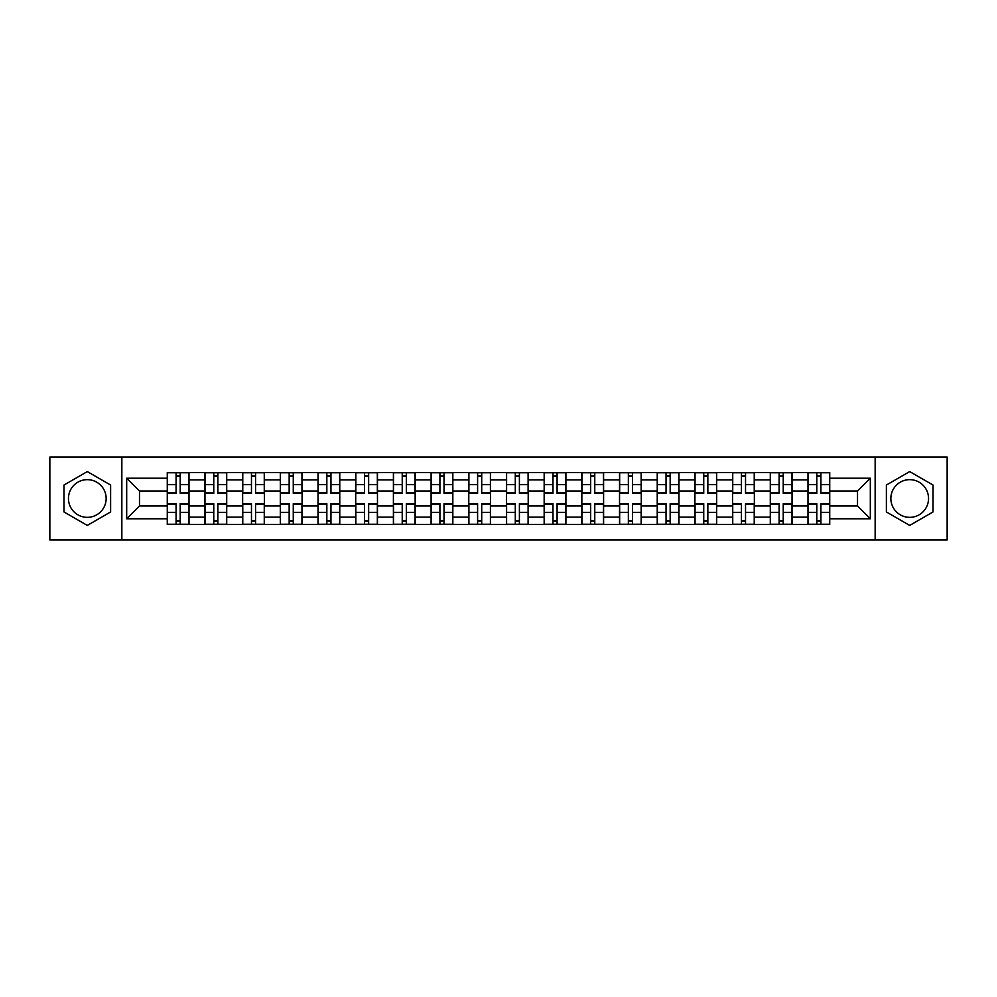 <?xml version="1.0" encoding="UTF-8"?>
<svg xmlns="http://www.w3.org/2000/svg" width="997" height="997" viewBox="0 0 997 997"><rect width="100%" height="100%" fill="white"/><g stroke="black" fill="none" stroke-linecap="round" stroke-linejoin="round"><path stroke-width="1.5" d="M87.3 517.343A18.843 18.843 0 0 1 68.457 498.5A18.843 18.843 0 0 1 87.3 479.657A18.843 18.843 0 0 1 106.143 498.5A18.843 18.843 0 0 1 87.3 517.343M909.7 517.343A18.843 18.843 0 0 1 890.857 498.5A18.843 18.843 0 0 1 909.7 479.657A18.843 18.843 0 0 1 928.543 498.5A18.843 18.843 0 0 1 909.7 517.343M875.154 539.938L947.15 539.938L947.15 457.062L49.85 457.062L49.85 539.938L875.154 539.938L875.154 457.062M204.958 524.472L204.958 479.893L189.006 479.893L189.006 524.472M189.006 479.893L189.006 472.528M204.958 479.893L204.958 472.528M226.705 472.528L226.705 524.472M242.645 524.472L242.645 472.528M264.392 472.528L264.392 524.472M280.331 524.472L280.331 472.528M302.079 472.528L302.079 524.472M318.031 524.472L318.031 472.528M339.765 472.528L339.765 524.472M355.717 524.472L355.717 472.528M377.464 472.528L377.464 524.472M393.404 524.472L393.404 472.528M415.151 472.528L415.151 524.472M431.09 524.472L431.09 472.528M452.837 472.528L452.837 524.472M468.789 524.472L468.789 472.528M490.524 472.528L490.524 524.472M506.476 524.472L506.476 472.528M528.211 472.528L528.211 524.472M544.163 524.472L544.163 472.528M565.91 472.528L565.91 524.472M581.849 524.472L581.849 472.528M603.596 472.528L603.596 524.472M619.536 524.472L619.536 472.528M641.283 472.528L641.283 524.472M657.235 524.472L657.235 472.528M678.969 472.528L678.969 524.472M694.921 524.472L694.921 472.528M716.669 472.528L716.669 524.472M732.608 524.472L732.608 472.528M754.355 472.528L754.355 524.472M770.295 524.472L770.295 472.528M792.042 472.528L792.042 524.472M807.994 524.472L807.994 472.528M807.994 505.99L792.042 505.99M770.295 505.99L754.355 505.99M732.608 505.99L716.669 505.99M694.921 505.99L678.969 505.99M657.235 505.99L641.283 505.99M619.536 505.99L603.596 505.99M581.849 505.99L565.91 505.99M544.163 505.99L528.211 505.99M506.476 505.99L490.524 505.99M468.789 505.99L452.837 505.99M431.09 505.99L415.151 505.99M393.404 505.99L377.464 505.99M355.717 505.99L339.765 505.99M318.031 505.99L302.079 505.99M280.331 505.99L264.392 505.99M242.645 505.99L226.705 505.99M204.958 505.99L189.006 505.99M807.994 491.01L792.042 491.01M770.295 491.01L754.355 491.01M732.608 491.01L716.669 491.01M694.921 491.01L678.969 491.01M657.235 491.01L641.283 491.01M619.536 491.01L603.596 491.01M581.849 491.01L565.91 491.01M544.163 491.01L528.211 491.01M506.476 491.01L490.524 491.01M468.789 491.01L452.837 491.01M431.09 491.01L415.151 491.01M393.404 491.01L377.464 491.01M355.717 491.01L339.765 491.01M318.031 491.01L302.079 491.01M280.331 491.01L264.392 491.01M242.645 491.01L226.705 491.01M204.958 491.01L189.006 491.01M139.48 505.99L167.272 505.99L167.272 491.01L139.48 491.01L139.48 505.99L126.681 518.789L126.681 478.211L167.272 478.211L167.272 491.01M829.728 491.01L829.728 505.99L857.52 505.99L857.52 491.01L829.728 491.01L829.728 472.528L167.272 472.528L167.272 478.211M829.728 478.211L870.319 478.211L870.319 518.789L829.728 518.789L829.728 505.99M167.272 505.99L167.272 524.472L829.728 524.472L829.728 518.789M167.272 518.789L126.681 518.789M121.846 539.938L121.846 457.062M110.617 485.041L87.3 471.581L63.982 485.041L63.982 511.96L87.3 525.419L110.617 511.96L110.617 485.041M933.018 485.041L909.7 471.581L886.383 485.041L886.383 511.96L909.7 525.419L933.018 511.96L933.018 485.041M180.195 520.845L176.083 520.845M176.083 476.155L180.195 476.155M217.882 520.845L213.769 520.845M213.769 476.155L217.882 476.155M255.568 520.845L251.468 520.845M251.468 476.155L255.568 476.155M293.268 520.845L289.155 520.845M289.155 476.155L293.268 476.155M330.954 520.845L326.842 520.845M326.842 476.155L330.954 476.155M368.641 520.845L364.528 520.845M364.528 476.155L368.641 476.155M406.327 520.845L402.227 520.845M402.227 476.155L406.327 476.155M444.014 520.845L439.914 520.845M439.914 476.155L444.014 476.155M481.713 520.845L477.6 520.845M477.6 476.155L481.713 476.155M519.4 520.845L515.287 520.845M515.287 476.155L519.4 476.155M557.086 520.845L552.986 520.845M552.986 476.155L557.086 476.155M594.773 520.845L590.673 520.845M590.673 476.155L594.773 476.155M632.472 520.845L628.359 520.845M628.359 476.155L632.472 476.155M670.158 520.845L666.046 520.845M666.046 476.155L670.158 476.155M707.845 520.845L703.732 520.845M703.732 476.155L707.845 476.155M745.532 520.845L741.432 520.845M741.432 476.155L745.532 476.155M783.231 520.845L779.118 520.845M779.118 476.155L783.231 476.155M820.917 520.845L816.805 520.845M816.805 476.155L820.917 476.155M126.681 478.211L139.48 491.01M857.52 505.99L870.319 518.789M857.52 491.01L870.319 478.211M180.195 493.303L180.195 472.765L188.894 472.765L188.894 493.303L180.195 493.303M176.083 475.905L180.195 475.905M176.083 472.765L167.384 472.765L167.384 493.303L176.083 493.303L176.083 472.765L183.822 472.765M176.083 503.697L176.083 524.235L167.384 524.235L167.384 503.697L176.083 503.697M180.195 521.095L176.083 521.095M180.195 524.235L188.894 524.235L188.894 503.697L180.195 503.697L180.195 524.235L172.456 524.235M217.882 493.303L217.882 472.765L226.581 472.765L226.581 493.303L217.882 493.303M213.769 475.905L217.882 475.905M213.769 472.765L205.083 472.765L205.083 493.303L213.769 493.303L213.769 472.765L221.508 472.765M255.568 493.303L255.568 472.765L264.267 472.765L264.267 493.303L255.568 493.303M251.468 475.905L255.568 475.905M251.468 472.765L242.77 472.765L242.77 493.303L251.468 493.303L251.468 472.765L259.195 472.765M213.769 503.697L213.769 524.235L205.083 524.235L205.083 503.697L213.769 503.697M217.882 521.095L213.769 521.095M217.882 524.235L226.581 524.235L226.581 503.697L217.882 503.697L217.882 524.235L213.769 524.235M251.468 503.697L251.468 524.235L242.77 524.235L242.77 503.697L251.468 503.697M255.568 521.095L251.468 521.095M255.568 524.235L264.267 524.235L264.267 503.697L255.568 503.697L255.568 524.235L251.468 524.235M293.268 493.303L293.268 472.765L301.954 472.765L301.954 493.303L293.268 493.303M289.155 475.905L293.268 475.905M289.155 472.765L280.456 472.765L280.456 493.303L289.155 493.303L289.155 472.765L296.882 472.765M330.954 493.303L330.954 472.765L339.653 472.765L339.653 493.303L330.954 493.303M326.842 475.905L330.954 475.905M326.842 472.765L318.143 472.765L318.143 493.303L326.842 493.303L326.842 472.765L334.581 472.765M368.641 493.303L368.641 472.765L377.34 472.765L377.34 493.303L368.641 493.303M364.528 475.905L368.641 475.905M364.528 472.765L355.842 472.765L355.842 493.303L364.528 493.303L364.528 472.765L372.267 472.765M289.155 503.697L289.155 524.235L280.456 524.235L280.456 503.697L289.155 503.697M293.268 521.095L289.155 521.095M293.268 524.235L301.954 524.235L301.954 503.697L293.268 503.697L293.268 524.235L289.155 524.235M326.842 503.697L326.842 524.235L318.143 524.235L318.143 503.697L326.842 503.697M330.954 521.095L326.842 521.095M330.954 524.235L339.653 524.235L339.653 503.697L330.954 503.697L330.954 524.235L326.842 524.235M364.528 503.697L364.528 524.235L355.842 524.235L355.842 503.697L364.528 503.697M368.641 521.095L364.528 521.095M368.641 524.235L377.34 524.235L377.34 503.697L368.641 503.697L368.641 524.235L364.528 524.235M406.327 493.303L406.327 472.765L415.026 472.765L415.026 493.303L406.327 493.303M402.227 475.905L406.327 475.905M402.227 472.765L393.528 472.765L393.528 493.303L402.227 493.303L402.227 472.765L409.954 472.765M402.227 503.697L402.227 524.235L393.528 524.235L393.528 503.697L402.227 503.697M406.327 521.095L402.227 521.095M406.327 524.235L415.026 524.235L415.026 503.697L406.327 503.697L406.327 524.235L398.601 524.235M444.014 493.303L444.014 472.765L452.713 472.765L452.713 493.303L444.014 493.303M439.914 475.905L444.014 475.905M439.914 472.765L431.215 472.765L431.215 493.303L439.914 493.303L439.914 472.765L447.641 472.765M439.914 503.697L439.914 524.235L431.215 524.235L431.215 503.697L439.914 503.697M444.014 521.095L439.914 521.095M444.014 524.235L452.713 524.235L452.713 503.697L444.014 503.697L444.014 524.235L436.287 524.235M481.713 493.303L481.713 472.765L490.412 472.765L490.412 493.303L481.713 493.303M477.6 475.905L481.713 475.905M477.6 472.765L468.902 472.765L468.902 493.303L477.6 493.303L477.6 472.765L485.327 472.765M477.6 503.697L477.6 524.235L468.902 524.235L468.902 503.697L477.6 503.697M481.713 521.095L477.6 521.095M481.713 524.235L490.412 524.235L490.412 503.697L481.713 503.697L481.713 524.235L477.6 524.235M519.4 493.303L519.4 472.765L528.098 472.765L528.098 493.303L519.4 493.303M515.287 475.905L519.4 475.905M515.287 472.765L506.588 472.765L506.588 493.303L515.287 493.303L515.287 472.765L523.026 472.765M515.287 503.697L515.287 524.235L506.588 524.235L506.588 503.697L515.287 503.697M519.4 521.095L515.287 521.095M519.4 524.235L528.098 524.235L528.098 503.697L519.4 503.697L519.4 524.235L515.287 524.235M557.086 493.303L557.086 472.765L565.785 472.765L565.785 493.303L557.086 493.303M552.986 475.905L557.086 475.905M552.986 472.765L544.287 472.765L544.287 493.303L552.986 493.303L552.986 472.765L560.713 472.765M594.773 493.303L594.773 472.765L603.472 472.765L603.472 493.303L594.773 493.303M590.673 475.905L594.773 475.905M590.673 472.765L581.974 472.765L581.974 493.303L590.673 493.303L590.673 472.765L598.399 472.765M632.472 493.303L632.472 472.765L641.158 472.765L641.158 493.303L632.472 493.303M628.359 475.905L632.472 475.905M628.359 472.765L619.66 472.765L619.66 493.303L628.359 493.303L628.359 472.765L636.086 472.765M670.158 493.303L670.158 472.765L678.857 472.765L678.857 493.303L670.158 493.303M666.046 475.905L670.158 475.905M666.046 472.765L657.347 472.765L657.347 493.303L666.046 493.303L666.046 472.765L673.785 472.765M707.845 493.303L707.845 472.765L716.544 472.765L716.544 493.303L707.845 493.303M703.732 475.905L707.845 475.905M703.732 472.765L695.046 472.765L695.046 493.303L703.732 493.303L703.732 472.765L711.472 472.765M745.532 493.303L745.532 472.765L754.231 472.765L754.231 493.303L745.532 493.303M741.432 475.905L745.532 475.905M741.432 472.765L732.733 472.765L732.733 493.303L741.432 493.303L741.432 472.765L749.158 472.765M552.986 503.697L552.986 524.235L544.287 524.235L544.287 503.697L552.986 503.697M557.086 521.095L552.986 521.095M557.086 524.235L565.785 524.235L565.785 503.697L557.086 503.697L557.086 524.235L552.986 524.235M590.673 503.697L590.673 524.235L581.974 524.235L581.974 503.697L590.673 503.697M594.773 521.095L590.673 521.095M594.773 524.235L603.472 524.235L603.472 503.697L594.773 503.697L594.773 524.235L590.673 524.235M628.359 503.697L628.359 524.235L619.66 524.235L619.66 503.697L628.359 503.697M632.472 521.095L628.359 521.095M632.472 524.235L641.158 524.235L641.158 503.697L632.472 503.697L632.472 524.235L624.733 524.235M666.046 503.697L666.046 524.235L657.347 524.235L657.347 503.697L666.046 503.697M670.158 521.095L666.046 521.095M670.158 524.235L678.857 524.235L678.857 503.697L670.158 503.697L670.158 524.235L662.419 524.235M703.732 503.697L703.732 524.235L695.046 524.235L695.046 503.697L703.732 503.697M707.845 521.095L703.732 521.095M707.845 524.235L716.544 524.235L716.544 503.697L707.845 503.697L707.845 524.235L700.118 524.235M741.432 503.697L741.432 524.235L732.733 524.235L732.733 503.697L741.432 503.697M745.532 521.095L741.432 521.095M745.532 524.235L754.231 524.235L754.231 503.697L745.532 503.697L745.532 524.235L741.432 524.235M783.231 493.303L783.231 472.765L791.917 472.765L791.917 493.303L783.231 493.303M779.118 475.905L783.231 475.905M779.118 472.765L770.419 472.765L770.419 493.303L779.118 493.303L779.118 472.765L786.845 472.765M779.118 503.697L779.118 524.235L770.419 524.235L770.419 503.697L779.118 503.697M783.231 521.095L779.118 521.095M783.231 524.235L791.917 524.235L791.917 503.697L783.231 503.697L783.231 524.235L779.118 524.235M820.917 493.303L820.917 472.765L829.616 472.765L829.616 493.303L820.917 493.303M816.805 475.905L820.917 475.905M816.805 472.765L808.106 472.765L808.106 493.303L816.805 493.303L816.805 472.765L824.544 472.765M816.805 503.697L816.805 524.235L808.106 524.235L808.106 503.697L816.805 503.697M820.917 521.095L816.805 521.095M820.917 524.235L829.616 524.235L829.616 503.697L820.917 503.697L820.917 524.235L816.805 524.235M770.295 479.893L754.355 479.893M732.608 479.893L716.669 479.893M694.921 479.893L678.969 479.893M657.235 479.893L641.283 479.893M619.536 479.893L603.596 479.893M581.849 479.893L565.91 479.893M544.163 479.893L528.211 479.893M506.476 479.893L490.524 479.893M468.789 479.893L452.837 479.893M431.09 479.893L415.151 479.893M393.404 479.893L377.464 479.893M355.717 479.893L339.765 479.893M318.031 479.893L302.079 479.893M280.331 479.893L264.392 479.893M242.645 479.893L226.705 479.893M807.994 479.893L792.042 479.893M770.295 517.107L754.355 517.107M732.608 517.107L716.669 517.107M694.921 517.107L678.969 517.107M657.235 517.107L641.283 517.107M619.536 517.107L603.596 517.107M581.849 517.107L565.91 517.107M544.163 517.107L528.211 517.107M506.476 517.107L490.524 517.107M468.789 517.107L452.837 517.107M431.09 517.107L415.151 517.107M393.404 517.107L377.464 517.107M355.717 517.107L339.765 517.107M318.031 517.107L302.079 517.107M280.331 517.107L264.392 517.107M242.645 517.107L226.705 517.107M204.958 517.107L189.006 517.107M807.994 517.107L792.042 517.107M180.195 492.792L188.894 492.792M180.195 484.642L188.894 484.642M167.384 492.792L176.083 492.792M167.384 484.642L176.083 484.642M176.083 504.208L167.384 504.208M176.083 512.358L167.384 512.358M188.894 504.208L180.195 504.208M188.894 512.358L180.195 512.358M217.882 492.792L226.581 492.792M217.882 484.642L226.581 484.642M205.083 492.792L213.769 492.792M205.083 484.642L213.769 484.642M255.568 492.792L264.267 492.792M255.568 484.642L264.267 484.642M242.77 492.792L251.468 492.792M242.77 484.642L251.468 484.642M213.769 504.208L205.083 504.208M213.769 512.358L205.083 512.358M226.581 504.208L217.882 504.208M226.581 512.358L217.882 512.358M251.468 504.208L242.77 504.208M251.468 512.358L242.77 512.358M264.267 504.208L255.568 504.208M264.267 512.358L255.568 512.358M293.268 492.792L301.954 492.792M293.268 484.642L301.954 484.642M280.456 492.792L289.155 492.792M280.456 484.642L289.155 484.642M330.954 492.792L339.653 492.792M330.954 484.642L339.653 484.642M318.143 492.792L326.842 492.792M318.143 484.642L326.842 484.642M368.641 492.792L377.34 492.792M368.641 484.642L377.34 484.642M355.842 492.792L364.528 492.792M355.842 484.642L364.528 484.642M289.155 504.208L280.456 504.208M289.155 512.358L280.456 512.358M301.954 504.208L293.268 504.208M301.954 512.358L293.268 512.358M326.842 504.208L318.143 504.208M326.842 512.358L318.143 512.358M339.653 504.208L330.954 504.208M339.653 512.358L330.954 512.358M364.528 504.208L355.842 504.208M364.528 512.358L355.842 512.358M377.34 504.208L368.641 504.208M377.34 512.358L368.641 512.358M406.327 492.792L415.026 492.792M406.327 484.642L415.026 484.642M393.528 492.792L402.227 492.792M393.528 484.642L402.227 484.642M402.227 504.208L393.528 504.208M402.227 512.358L393.528 512.358M415.026 504.208L406.327 504.208M415.026 512.358L406.327 512.358M444.014 492.792L452.713 492.792M444.014 484.642L452.713 484.642M431.215 492.792L439.914 492.792M431.215 484.642L439.914 484.642M439.914 504.208L431.215 504.208M439.914 512.358L431.215 512.358M452.713 504.208L444.014 504.208M452.713 512.358L444.014 512.358M481.713 492.792L490.412 492.792M481.713 484.642L490.412 484.642M468.902 492.792L477.6 492.792M468.902 484.642L477.6 484.642M477.6 504.208L468.902 504.208M477.6 512.358L468.902 512.358M490.412 504.208L481.713 504.208M490.412 512.358L481.713 512.358M519.4 492.792L528.098 492.792M519.4 484.642L528.098 484.642M506.588 492.792L515.287 492.792M506.588 484.642L515.287 484.642M515.287 504.208L506.588 504.208M515.287 512.358L506.588 512.358M528.098 504.208L519.4 504.208M528.098 512.358L519.4 512.358M557.086 492.792L565.785 492.792M557.086 484.642L565.785 484.642M544.287 492.792L552.986 492.792M544.287 484.642L552.986 484.642M594.773 492.792L603.472 492.792M594.773 484.642L603.472 484.642M581.974 492.792L590.673 492.792M581.974 484.642L590.673 484.642M632.472 492.792L641.158 492.792M632.472 484.642L641.158 484.642M619.66 492.792L628.359 492.792M619.66 484.642L628.359 484.642M670.158 492.792L678.857 492.792M670.158 484.642L678.857 484.642M657.347 492.792L666.046 492.792M657.347 484.642L666.046 484.642M707.845 492.792L716.544 492.792M707.845 484.642L716.544 484.642M695.046 492.792L703.732 492.792M695.046 484.642L703.732 484.642M745.532 492.792L754.231 492.792M745.532 484.642L754.231 484.642M732.733 492.792L741.432 492.792M732.733 484.642L741.432 484.642M552.986 504.208L544.287 504.208M552.986 512.358L544.287 512.358M565.785 504.208L557.086 504.208M565.785 512.358L557.086 512.358M590.673 504.208L581.974 504.208M590.673 512.358L581.974 512.358M603.472 504.208L594.773 504.208M603.472 512.358L594.773 512.358M628.359 504.208L619.66 504.208M628.359 512.358L619.66 512.358M641.158 504.208L632.472 504.208M641.158 512.358L632.472 512.358M666.046 504.208L657.347 504.208M666.046 512.358L657.347 512.358M678.857 504.208L670.158 504.208M678.857 512.358L670.158 512.358M703.732 504.208L695.046 504.208M703.732 512.358L695.046 512.358M716.544 504.208L707.845 504.208M716.544 512.358L707.845 512.358M741.432 504.208L732.733 504.208M741.432 512.358L732.733 512.358M754.231 504.208L745.532 504.208M754.231 512.358L745.532 512.358M783.231 492.792L791.917 492.792M783.231 484.642L791.917 484.642M770.419 492.792L779.118 492.792M770.419 484.642L779.118 484.642M779.118 504.208L770.419 504.208M779.118 512.358L770.419 512.358M791.917 504.208L783.231 504.208M791.917 512.358L783.231 512.358M820.917 492.792L829.616 492.792M820.917 484.642L829.616 484.642M808.106 492.792L816.805 492.792M808.106 484.642L816.805 484.642M816.805 504.208L808.106 504.208M816.805 512.358L808.106 512.358M829.616 504.208L820.917 504.208M829.616 512.358L820.917 512.358"/></g></svg>
